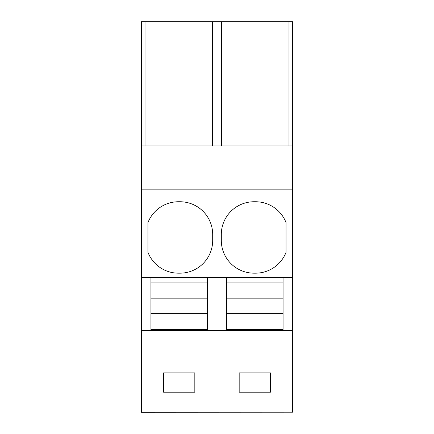 <?xml version="1.0" encoding="UTF-8"?>
<svg xmlns="http://www.w3.org/2000/svg" width="434" height="434" viewBox="0 0 434 434"><rect width="100%" height="100%" fill="white"/><g stroke="black" fill="none" stroke-linecap="round" stroke-linejoin="round"><path stroke-width="0.65" d="M141.408 412.3L292.592 412.219L141.408 412.3M141.408 145.949L292.592 145.949L292.592 21.7L141.408 21.7L141.408 412.219M141.408 330.464L292.592 330.464L292.592 412.219M270.42 392.211L270.42 372.871L239.172 372.871L239.172 392.211L270.42 392.211M194.828 392.211L194.828 372.871L163.58 372.871L163.58 392.211L194.828 392.211M141.408 277.635L150.934 277.635L150.934 298.163L207.479 298.163L207.479 313.359L207.479 277.635L150.934 277.635M150.934 330.464L150.934 329.422L207.479 329.422L207.479 330.464M207.479 329.422L207.479 313.359L150.934 313.359L150.934 298.163L150.934 329.422M207.479 277.635L292.592 277.635L292.592 330.464M141.408 189.842L292.592 189.842L292.592 277.635M254.053 201.75A32.734 32.734 0 0 0 221.313 234.485L221.313 240.436A32.734 32.734 0 0 0 254.053 273.17L255.539 273.17A32.734 32.734 0 0 0 286.044 252.317L286.044 222.604A32.734 32.734 0 0 0 255.539 201.75L254.053 201.75M178.461 273.17L179.947 273.17A32.734 32.734 0 0 0 212.687 240.436L212.687 234.485A32.734 32.734 0 0 0 179.947 201.75L178.461 201.75A32.734 32.734 0 0 0 147.956 222.604L147.956 252.317A32.734 32.734 0 0 0 178.461 273.17M292.592 145.949L292.592 189.842M145.954 21.7L145.954 145.949M226.521 330.464L226.521 329.422L283.066 329.422L283.066 330.464M226.521 329.422L226.521 298.163L283.066 298.163L283.066 313.359L283.066 277.635M283.066 329.422L283.066 313.359L226.521 313.359L226.521 277.635M221.546 21.7L221.546 145.949M212.454 21.7L212.454 145.949M288.046 21.7L288.046 145.949M150.934 282.1L207.479 282.1M226.521 282.1L283.066 282.1"/></g></svg>
